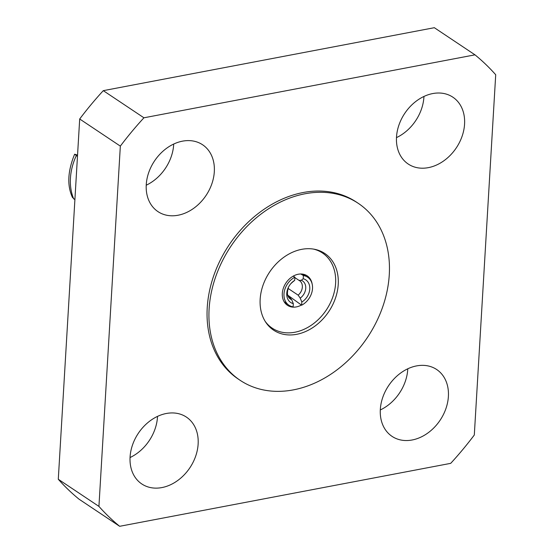 <?xml version="1.0" encoding="UTF-8"?>
<svg xmlns="http://www.w3.org/2000/svg" width="554" height="554" viewBox="0 0 554 554"><rect width="100%" height="100%" fill="white"/><g stroke="black" fill="none" stroke-linecap="round" stroke-linejoin="round"><path stroke-width="0.83" d="M287.983 288.364L298.156 295.15L300.226 298.135L301.826 302.027L301.632 305.206L288.135 295.448M290.926 283.558A10.907 8.414 123.7 0 1 292.782 281.91L294.7 280.366L294.887 277.187A16.842 12.998 123.7 0 0 283.994 293.904A16.842 12.998 123.7 0 0 288.537 304.942A16.842 12.998 123.7 0 0 293.128 306.819L293.315 303.647L291.723 299.749L288.717 296.148M294.887 277.187L293.184 276.141M300.808 273.981L303.398 275.567L303.204 278.745L301.286 280.296L299.035 280.386L294.86 277.602M301.826 302.027A13.594 10.491 123.7 0 0 309.769 289.008A13.594 10.491 123.7 0 0 303.204 278.745M294.7 280.366A13.594 10.491 123.7 0 0 291.106 283.357A13.594 10.491 123.7 0 0 288.281 287.588A13.594 10.491 123.7 0 0 293.315 303.647M301.632 305.206A16.842 12.998 123.7 0 0 312.207 290.919A16.842 12.998 123.7 0 0 307.228 276.945A16.842 12.998 123.7 0 0 303.398 275.567M265.228 321.424A45.213 34.888 123.7 0 0 272.215 328.169A45.213 34.888 123.7 0 0 326.341 309.942A45.213 34.888 123.7 0 0 322.428 252.963A45.213 34.888 123.7 0 0 313.522 249.099M312.144 283.953A17.728 13.684 123.7 0 0 307.165 275.823A17.728 13.684 123.7 0 0 291.515 277.208A17.728 13.684 123.7 0 0 282.305 293.426A17.728 13.684 123.7 0 0 287.478 305.316A17.728 13.684 123.7 0 0 301.397 305.032M72.422 197.39L74.894 199.724M77.47 156.415L74.651 154.213L77.131 154.961M130.045 457.542A40.193 31.01 123.7 0 0 157.523 416.386M166.304 413.492A40.193 31.01 -56.3 0 1 186.421 417.107A40.193 31.01 -56.3 0 1 189.897 467.749A40.193 31.01 -56.3 0 1 141.789 483.954A40.193 31.01 -56.3 0 1 132.551 444.862A40.193 31.01 -56.3 0 1 166.304 413.492M380.293 409.953A40.193 31.01 123.7 0 0 407.779 368.791M416.56 365.903A40.193 31.01 -56.3 0 1 436.677 369.518A40.193 31.01 -56.3 0 1 440.153 420.161A40.193 31.01 -56.3 0 1 392.045 436.365A40.193 31.01 -56.3 0 1 382.8 397.273A40.193 31.01 -56.3 0 1 416.56 365.903M146.221 185.209A40.193 31.01 123.7 0 0 173.707 144.047M182.488 141.159A40.193 31.01 -56.3 0 1 202.605 144.774A40.193 31.01 -56.3 0 1 206.074 195.417A40.193 31.01 -56.3 0 1 157.973 211.621A40.193 31.01 -56.3 0 1 148.728 172.523A40.193 31.01 -56.3 0 1 182.488 141.159M396.477 137.614A40.193 31.01 123.7 0 0 423.955 96.458M432.736 93.564A40.193 31.01 -56.3 0 1 452.853 97.179A40.193 31.01 -56.3 0 1 456.33 147.821A40.193 31.01 -56.3 0 1 408.222 164.026A40.193 31.01 -56.3 0 1 398.977 124.934A40.193 31.01 -56.3 0 1 432.736 93.564M58.288 479.258L79.693 118.992L120.336 146.124L98.931 506.398L58.288 479.258A295.511 228.026 123.7 0 0 79.014 499.161L119.664 526.3L450.714 463.345A295.511 228.026 123.7 0 0 474.307 435.008L495.712 74.742A295.511 228.026 123.7 0 0 474.986 54.839L143.929 117.794L103.286 90.655L434.336 27.7L474.986 54.839M103.286 90.655A295.511 228.026 123.7 0 0 79.693 118.992M143.929 117.794A295.511 228.026 123.7 0 0 120.336 146.124M98.931 506.398A295.511 228.026 123.7 0 0 119.664 526.3M358.272 203.346L356.395 202.092A106.382 82.089 123.7 0 0 262.457 210.388A106.382 82.089 123.7 0 0 207.231 307.699A106.382 82.089 123.7 0 0 238.255 379.047L240.124 380.3A106.382 82.089 123.7 0 0 367.468 337.4A106.382 82.089 123.7 0 0 358.272 203.346A106.382 82.089 123.7 0 0 264.334 211.635A106.382 82.089 123.7 0 0 209.107 308.952A106.382 82.089 123.7 0 0 240.124 380.3M260.158 299.243A46.1 35.574 123.7 0 0 273.6 330.163A46.1 35.574 123.7 0 0 328.785 311.57A46.1 35.574 123.7 0 0 324.796 253.483A46.1 35.574 123.7 0 0 284.091 257.077A46.1 35.574 123.7 0 0 260.158 299.243M298.156 295.15A9.46 7.299 123.7 0 0 299.589 280.712A9.46 7.299 123.7 0 0 299.354 280.559M300.226 298.135A10.907 8.414 123.7 0 0 305.739 288.267A10.907 8.414 123.7 0 0 301.286 280.296M288.399 287.346A10.907 8.414 123.7 0 0 291.723 299.749M288.495 287.131C286.917 292.775 287.111 295.884 289.091 296.438A9.46 7.299 123.7 0 0 289.645 296.771M76.3 155.632A53.78 41.502 123.7 0 0 73.724 198.941M292.685 281.986L290.76 283.738M284.091 301.674L288.537 304.942M302.505 274.091L307.228 276.945M268.316 325.565L272.215 328.169M318.529 250.366L322.428 252.963M72.38 197.293C66.986 185.458 67.713 171.151 74.561 154.386"/></g></svg>

